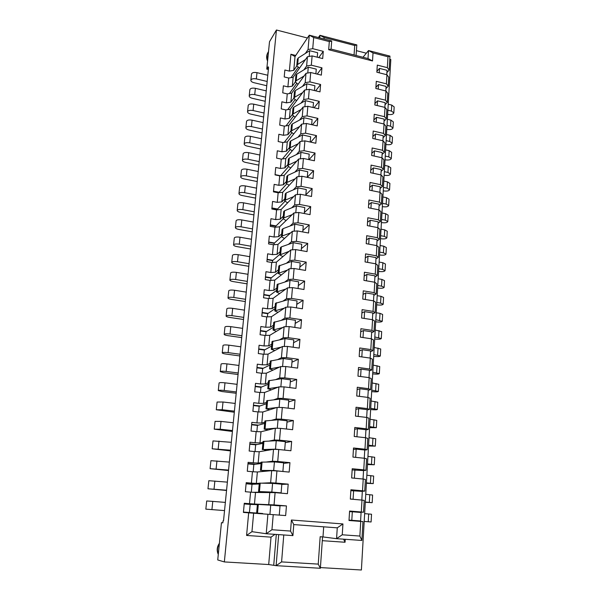 <?xml version="1.0" encoding="UTF-8"?>
<svg xmlns="http://www.w3.org/2000/svg" width="600" height="600" viewBox="0 0 600 600"><rect width="100%" height="100%" fill="white"/><g stroke="black" fill="none" stroke-linecap="round" stroke-linejoin="round"><path stroke-width="0.9" d="M307.403 37.995L276.435 30L224.347 561.93L217.733 559.95L221.452 522.69L222.855 522.795M276.435 30L269.505 41.745L266.775 69.097L268.365 69.48M320.423 567.585L361.395 570L390.81 59.528L389.775 59.265M366.33 53.213L356.423 50.655M319.74 37.898L319.95 35.31L356.82 44.91L356.085 55.492M324.015 39.008L324.135 37.537L319.95 35.31L318.405 37.553M266.775 69.097L268.23 66.75L268.072 68.295L268.56 67.515L223.522 520.86L223.05 520.808L222.847 522.862L221.452 522.69M211.928 509.603L224.542 510.585L205.837 509.145L211.928 509.603L212.775 501.39L225.353 502.403M262.642 513.562L243.45 512.07L249.428 512.513L250.17 504.405L257.385 504.668M244.215 503.925L250.17 504.405M249.428 512.513L262.642 513.502M260.415 513.39L260.865 513.42L260.415 513.382M364.192 521.43L371.1 521.97L364.192 521.452M349.02 520.095L360.585 520.972L349.02 520.155M288.293 166.905L280.597 175.74L275.062 174.608M279.09 192.278L273.51 191.175M277.567 209.01L271.942 207.93M276.038 225.923L270.353 224.873M274.485 243.022L268.755 241.995M272.918 260.317L267.127 259.32M271.335 277.8L265.485 276.832M269.745 295.485L263.827 294.548M268.14 313.373L262.147 312.465M266.52 331.462L260.452 330.585M264.892 349.763L258.735 348.915M263.265 368.28L256.995 367.455M261.638 387.007L255.24 386.213M260.025 405.96L253.462 405.188M258.442 425.138L251.663 424.395M256.95 444.555L249.84 443.82M255.667 464.22L248.002 463.485M255.053 484.17L246.135 483.382M257.392 504.585L244.252 503.52M364.642 513.645L371.528 514.23L371.1 521.97M360.585 520.972L361.087 512.467L352.32 511.763L351.803 520.29M349.553 511.627L352.32 511.763M387.345 67.672L389.145 70.125L389.963 56.115L368.52 50.55L373.028 52.912L387.982 56.782L387.345 67.672L377.295 65.108L376.853 72.218L386.933 74.752L386.4 83.828L376.29 81.315L375.847 88.5L385.98 90.99L385.44 100.163L375.27 97.703L374.82 104.97L385.013 107.407L384.472 116.677L374.243 114.27L373.785 121.62L384.037 124.005L383.49 133.387L373.2 131.032L372.743 138.465L383.055 140.797L382.5 150.278L372.15 147.983L371.678 155.498L382.058 157.77L381.495 167.363L371.085 165.12L370.612 172.725L381.053 174.945L380.483 184.65L370.005 182.46L369.525 190.155L380.032 192.315L379.462 202.125L368.918 200.002L368.43 207.78L379.005 209.888L378.42 219.81L367.815 217.748L367.32 225.615L377.962 227.655L377.37 237.705L366.697 235.695L366.202 243.66L376.905 245.64L376.312 255.803L365.565 253.86L365.07 261.923L375.84 263.835L375.24 274.118L364.425 272.235L363.923 280.395L374.76 282.24L374.153 292.642L363.27 290.835L362.76 299.085L373.665 300.87L373.05 311.392L362.1 309.653L361.582 318.007L372.562 319.718L371.94 330.375L360.915 328.702L360.39 337.155L371.445 338.798L370.815 349.575L359.722 347.978L359.19 356.535L370.312 358.103L369.675 369.015L358.507 367.493L357.968 376.155L369.165 377.647L368.52 388.695L357.278 387.24L356.737 396.007L368.002 397.425L367.35 408.607L356.04 407.243L355.485 416.115L366.832 417.45L366.165 428.775L354.78 427.485L354.218 436.47L365.64 437.73L364.972 449.19L353.505 447.982L352.942 457.08L364.44 458.257L363.757 469.86L352.215 468.735L351.645 477.952L363.218 479.04L362.528 490.793L350.91 489.757L350.332 499.088L361.987 500.092L361.29 511.995L349.59 511.043L348.998 520.493L362.97 521.588L361.875 540.457L359.873 536.055L360.735 521.408M295.748 55.463L290.91 54.248L289.358 71.108L284.865 70.012L284.212 76.942L288.72 78.03L287.903 86.895L283.38 85.815L282.728 92.828L287.257 93.892L286.433 102.847L281.888 101.797L281.22 108.877L285.788 109.927L284.947 118.98L280.373 117.945L279.705 125.108L284.295 126.135L283.447 135.285L278.843 134.28L278.168 141.517L282.78 142.523L281.933 151.778L277.298 150.788L276.608 158.115L281.257 159.09L280.395 168.45L275.73 167.483L275.04 174.885L279.712 175.845L278.843 185.303L274.147 184.365L273.45 191.85L278.153 192.78L277.267 202.35L272.55 201.435L271.845 209.01L276.577 209.91L275.685 219.593L270.938 218.7L270.218 226.358L274.98 227.235L274.08 237.022L269.295 236.16L268.575 243.907L273.368 244.763L272.452 254.655L267.645 253.822L266.91 261.653L271.733 262.485L270.81 272.498L265.972 271.688L265.23 279.608L270.082 280.41L269.145 290.535L264.278 289.755L263.528 297.772L268.41 298.545L267.465 308.79L262.567 308.032L261.803 316.147L266.722 316.89L265.763 327.255L260.835 326.528L260.062 334.74L265.013 335.452L264.045 345.938L259.08 345.248L258.3 353.55L263.28 354.225L262.305 364.845L257.303 364.178L256.515 372.577L261.532 373.23L260.543 383.97L255.51 383.34L254.715 391.845L259.763 392.46L258.757 403.327L253.695 402.728L252.885 411.338L257.97 411.923L256.95 422.918L251.858 422.355L251.04 431.062L256.155 431.61L255.127 442.748L249.99 442.215L249.165 451.028L254.317 451.545L253.275 462.817L248.108 462.322L247.275 471.24L252.458 471.728L251.407 483.135L246.202 482.67L245.355 491.707L250.575 492.15L249.51 503.7L244.275 503.272L243.42 512.423L248.67 512.827L246.585 535.447L271.028 537.143L268.702 564.54L224.347 561.93M322.298 540.683L345.053 542.257L345.233 539.295M248.67 512.827L285.653 515.58L286.44 505.912L274.98 505.493M254.46 504.045L274.05 504.908L275.093 492.63L255.51 492.465L254.46 504.045L249.51 503.7M274.05 504.908L286.44 505.912M279.308 514.658L280.028 505.905L270.712 505.147L269.955 513.93M256.642 512.955L257.407 504.382L270.712 505.147M205.837 509.145L206.7 500.97L212.775 501.39M275.093 492.63L287.43 493.695L288.202 484.147L281.812 484.403M312.728 48.668L308.048 49.53L309.285 35.182L313.673 37.537L312.728 48.668L323.28 51.352L322.695 58.575L312.112 55.912L311.325 65.183L321.945 67.823L321.353 75.127L310.702 72.51L309.907 81.892L320.595 84.48L319.995 91.867L309.285 89.302L308.475 98.79L319.23 101.325L318.623 108.795L307.845 106.29L307.028 115.89L317.85 118.365L317.235 125.925L306.382 123.472L305.565 133.185L316.455 135.608L315.832 143.257L304.913 140.858L304.08 150.683L315.038 153.045L314.407 160.785L303.42 158.453L302.58 168.39L313.605 170.692L312.975 178.523L301.913 176.25L301.058 186.308L312.157 188.55L311.52 196.47L300.382 194.257L299.52 204.435L310.695 206.61L310.05 214.635L298.837 212.483L297.968 222.78L309.218 224.895L308.558 233.01L297.278 230.925L296.392 241.35L307.718 243.397L307.05 251.61L295.695 249.593L294.803 260.145L306.195 262.125L305.52 270.435L294.09 268.493L293.19 279.173L304.657 281.077L303.983 289.493L292.47 287.618L291.555 298.433L303.105 300.27L302.415 308.782L290.827 306.983L289.905 317.925L301.53 319.695L300.832 328.312L289.17 326.58L288.225 337.665L299.94 339.36L299.228 348.09L287.483 346.433L286.538 357.653L298.327 359.265L297.608 368.108L285.78 366.532L284.82 377.895L296.692 379.425L295.965 388.38L284.055 386.88L283.08 398.393L295.035 399.84L294.3 408.908L282.308 407.49L281.325 419.153L293.362 420.518L292.612 429.697L280.538 428.37L279.54 440.175L291.66 441.457L290.91 450.757L278.745 449.513L277.733 461.475L289.942 462.668L289.178 472.088L276.93 470.933L275.903 483.053L288.202 484.147M313.673 37.537L329.317 41.595L328.673 49.725L372.51 60.945L373.028 52.912M359.873 536.055L342.248 534.787L342.938 523.935L291.413 520.013L290.535 531.067L271.95 529.732L273.233 514.62M311.325 65.183L306.623 66.015L307.418 56.76L312.112 55.912M309.907 81.892L305.183 82.68L305.993 73.328L310.702 72.51M308.475 98.79L303.728 99.54L304.545 90.075L309.285 89.302M307.028 115.89L302.25 116.595L303.082 107.025L307.845 106.29M305.565 133.185L300.765 133.852L301.597 124.163L306.382 123.472M304.08 150.683L299.257 151.305L300.105 141.51L304.913 140.858M302.58 168.39L297.728 168.968L298.59 159.053L303.42 158.453M301.058 186.308L296.19 186.84L297.053 176.805L301.913 176.25M299.52 204.435L294.623 204.923L295.5 194.767L300.382 194.257M297.968 222.78L293.048 223.222L293.933 212.947L298.837 212.483M296.392 241.35L291.442 241.74L292.343 231.345L297.278 230.925M294.803 260.145L289.83 260.483L290.737 249.96L295.695 249.593M293.19 279.173L288.188 279.457L289.11 268.808L294.09 268.493M291.555 298.433L286.53 298.665L287.46 287.88L292.47 287.618M289.905 317.925L284.85 318.105L285.795 307.192L290.827 306.983M288.225 337.665L283.155 337.793L284.108 326.737L289.17 326.58M286.538 357.653L281.43 357.72L282.397 346.53L287.483 346.433M284.82 377.895L279.69 377.903L280.665 366.57L285.78 366.532M283.08 398.393L277.92 398.34L278.91 386.865L284.055 386.88M281.325 419.153L276.135 419.04L277.14 407.415L282.308 407.49M279.54 440.175L274.327 440.002L275.34 428.228L280.538 428.37M277.733 461.475L272.49 461.235L273.517 449.31L278.745 449.513M275.903 483.053L270.638 482.745L271.68 470.662L276.93 470.933M267.915 514.215L266.228 533.737L271.95 529.732M269.812 492.3L268.755 504.533M323.28 51.352L318.772 57.585M362.993 57.262L368.52 50.55L368.002 58.545L331.072 49.08L331.71 41.002L309.285 35.182L295.013 56.557L293.767 70.335L289.358 71.108M293.767 70.335L296.79 65.933M305.362 53.438L308.048 49.53M299.49 68.145L296.775 65.677L297.668 64.433L305.498 59.528M266.752 85.733L254.017 82.718C251.962 82.162 250.905 81.352 250.853 80.28C251.415 78.847 253.245 78.39 256.343 78.9L267.173 81.48M387.885 110.235L391.403 111.075L393.825 112.89C393.202 114.39 391.26 114.9 388.013 114.42L387.653 114.337M250.853 80.28L251.505 74.062C252.067 72.608 253.897 72.135 256.987 72.66L267.795 75.255M296.775 65.677L297.36 59.227L298.245 57.968L309.683 50.693L317.625 52.71L317.257 57.203M291.045 77.64L298.058 67.492M376.913 71.34L379.507 68.4L387.037 70.312L386.783 74.715M388.23 104.227L391.748 105.075L394.162 106.913L393.825 112.89M309.188 56.438L309.683 50.693M379.237 72.817L379.507 68.4M386.933 74.752L388.74 77.183L388.215 86.213L386.4 83.828M386.903 72.585L389.145 70.125M389.963 56.115L387.982 56.782M385.44 100.163L387.27 102.48L387.803 93.345L385.98 90.99M384.472 116.677L386.317 118.927L386.85 109.688L385.013 107.407M383.49 133.387L385.35 135.555L385.897 126.218L384.037 124.005M382.5 150.278L384.375 152.37L384.923 142.935L383.055 140.797M381.495 167.363L383.392 169.38L383.947 159.833L382.058 157.77M380.483 184.65L382.395 186.585L382.957 176.925L381.053 174.945M379.462 202.125L381.382 203.985L381.952 194.212L380.032 192.315M378.42 219.81L380.362 221.587L380.94 211.702L379.005 209.888M377.37 237.705L379.335 239.385L379.913 229.395L377.962 227.655M376.312 255.803L378.285 257.4L378.877 247.29L376.905 245.64M375.24 274.118L377.235 275.625L377.827 265.395L375.84 263.835M374.153 292.642L376.163 294.06L376.763 283.71L374.76 282.24M373.05 311.392L375.082 312.72L375.69 302.243L373.665 300.87M371.94 330.375L373.987 331.597L374.603 321L372.562 319.718M370.815 349.575L372.877 350.707L373.5 339.975L371.445 338.798M369.675 369.015L371.76 370.043L372.39 359.183L370.312 358.103M368.52 388.695L370.62 389.61L371.257 378.623L369.165 377.647M367.35 408.607L369.472 409.425L370.118 398.303L368.002 397.425M366.165 428.775L368.31 429.48L368.962 418.215L366.832 417.45M364.972 449.19L367.132 449.783L367.793 438.382L365.64 437.73M363.757 469.86L365.94 470.34L366.615 458.798L364.44 458.257M362.528 490.793L364.733 491.153L365.415 479.467L363.218 479.04M361.29 511.995L363.517 512.227L364.2 500.393L361.987 500.092M368.002 58.545L372.51 60.945M331.072 49.08L328.673 49.725M331.71 41.002L329.317 41.595M324.135 37.537L354.728 45.487L356.82 44.91M354.728 45.487L354.06 54.975M323.692 526.822L322.987 536.925L320.168 536.73L318.24 564.112L281.587 561.908L283.77 534.975M343.59 539.175L345.053 542.257M385.965 88.59L388.215 86.213M385.02 104.775L387.27 102.48M384.053 121.14L386.317 118.927M383.085 137.685L385.35 135.555M382.103 154.417L384.375 152.37M381.112 171.33L383.392 169.38M380.108 188.445L382.395 186.585M379.087 205.748L381.382 203.985M378.06 223.252L380.362 221.587M377.025 240.952L379.335 239.385M375.975 258.862L378.285 257.4M374.91 276.983L377.235 275.625M373.83 295.312L376.163 294.06M372.743 313.86L375.082 312.72M371.64 332.632L373.987 331.597M370.53 351.623L372.877 350.707M369.397 370.837L371.76 370.043M368.257 390.293L370.62 389.61M367.103 409.98L369.472 409.425M365.933 429.908L368.31 429.48M364.748 450.082L367.132 449.783M363.127 470.535L365.94 470.34M360.255 491.205L364.733 491.153M349.553 511.582L363.517 512.227M387.015 125.355L390.555 126.172L392.993 127.95C392.362 129.398 390.412 129.885 387.15 129.413L386.79 129.322M387.368 119.288L390.893 120.113L393.33 121.905L392.993 127.95M265.207 101.28L252.397 98.325C250.327 97.778 249.27 96.99 249.21 95.955C249.765 94.567 251.61 94.125 254.722 94.635L265.612 97.163M298.065 84.33L295.32 81.922L296.205 80.722L304.08 75.975M249.21 95.955L249.87 89.67C250.433 88.26 252.263 87.81 255.375 88.32L266.243 90.87M307.418 56.76L293.138 77.28L292.335 86.16L295.32 81.945L295.905 75.405L296.79 74.183L308.272 67.155L316.267 69.135L315.877 73.785M289.403 93.547L296.498 83.625M375.915 87.367L378.517 84.525L386.092 86.4L385.83 90.953M321.945 67.823L317.235 74.115M292.335 86.16L287.903 86.895M303.923 69.817L306.623 66.015M287.257 93.892L291.697 93.172L305.993 73.328M291.697 93.172L290.88 102.15L293.873 98.085M302.46 86.385L305.183 82.68M304.545 90.075L290.243 109.245L289.418 118.32L292.403 114.398M300.983 103.14L303.728 99.54M303.082 107.025L288.765 125.49L287.933 134.663L290.925 130.89M299.49 120.09L302.25 116.595M301.597 124.163L287.28 141.915L286.44 151.192L289.433 147.57M297.975 137.227L300.765 133.852M300.105 141.51L285.772 158.52L284.925 167.903L287.918 164.438M296.438 154.567L299.257 151.305M298.59 159.053L284.25 175.312L283.395 184.8L286.388 181.493M294.885 172.11L297.728 168.968M297.053 176.805L282.712 192.292L281.843 201.885L284.835 198.743M293.303 189.863L296.19 186.84M295.5 194.767L281.153 209.468L280.275 219.165L283.267 216.195M291.705 207.817L294.623 204.923M293.933 212.947L279.585 226.837L278.692 236.647L281.685 233.843M290.085 225.99L293.048 223.222M292.343 231.345L277.987 244.403L277.087 254.325L280.087 251.7M288.435 244.38L291.442 241.74M290.737 249.96L276.382 262.17L275.468 272.205L278.46 269.76M286.763 262.987L289.83 260.483M289.11 268.808L274.748 280.14L273.832 290.295L276.825 288.038M285.06 281.82L288.188 279.457M287.46 287.88L273.105 298.32L272.175 308.595L275.168 306.525M283.32 300.885L286.53 298.665M285.795 307.192L271.433 316.718L270.495 327.112L273.487 325.237M281.55 320.175L284.85 318.105M284.108 326.737L269.752 335.325L268.8 345.84L271.785 344.168M279.735 339.705L283.155 337.793M282.397 346.53L268.043 354.157L267.075 364.8L270.067 363.322M277.868 359.475L281.43 357.72M280.665 366.57L266.317 373.207L265.343 383.978L268.327 382.718M275.94 379.493L279.69 377.903M278.91 386.865L264.57 392.49L263.58 403.388L266.565 402.338M273.923 399.75L277.92 398.34M277.14 407.415L262.8 412.005L261.803 423.037L264.78 422.205M271.763 420.255L276.135 419.04M275.34 428.228L261.007 431.752L259.995 442.92L262.98 442.312M269.377 441.007L274.327 440.002M273.517 449.31L259.2 451.748L258.173 463.05L261.15 462.668M266.505 461.993L272.49 461.235M271.68 470.662L257.362 471.982L256.327 483.42L259.305 483.278M262.267 483.143L270.638 482.745M291.413 520.013L293.782 524.595L292.913 535.612L266.228 533.737L251.955 531.668L246.585 535.447M253.627 513.202L251.955 531.668M295.013 56.557L290.91 54.248M293.138 77.28L288.72 78.03M290.88 102.15L286.433 102.847M289.418 118.32L284.947 118.98M290.243 109.245L285.788 109.927M287.933 134.663L283.447 135.285M288.765 125.49L284.295 126.135M286.44 151.192L281.933 151.778M287.28 141.915L282.78 142.523M284.925 167.903L280.395 168.45M285.772 158.52L281.257 159.09M283.395 184.8L278.843 185.303M284.25 175.312L279.712 175.845M281.843 201.885L277.267 202.35M282.712 192.292L278.153 192.78M280.275 219.165L275.685 219.593M281.153 209.468L276.577 209.91M278.692 236.647L274.08 237.022M279.585 226.837L274.98 227.235M277.087 254.325L272.452 254.655M277.987 244.403L273.368 244.763M275.468 272.205L270.81 272.498M276.382 262.17L271.733 262.485M273.832 290.295L269.145 290.535M274.748 280.14L270.082 280.41M272.175 308.595L267.465 308.79M273.105 298.32L268.41 298.545M270.495 327.112L265.763 327.255M271.433 316.718L266.722 316.89M268.8 345.84L264.045 345.938M269.752 335.325L265.013 335.452M267.075 364.8L262.305 364.845M268.043 354.157L263.28 354.225M265.343 383.978L260.543 383.97M266.317 373.207L261.532 373.23M263.58 403.388L258.757 403.327M264.57 392.49L259.763 392.46M261.803 423.037L256.95 422.918M262.8 412.005L257.97 411.923M259.995 442.92L255.127 442.748M261.007 431.752L256.155 431.61M258.173 463.05L253.275 462.817M259.2 451.748L254.317 451.545M256.327 483.42L251.407 483.135M257.362 471.982L252.458 471.728M255.51 492.465L250.575 492.15M320.595 84.48L315.668 90.832M263.647 116.993L250.755 114.097C248.678 113.565 247.612 112.8 247.545 111.795C248.1 110.453 249.952 110.032 253.08 110.535L264.038 113.01M296.618 100.695L293.843 98.355L294.735 97.192L302.647 92.617M386.138 140.632L389.692 141.435L392.145 143.153C391.515 144.547 389.565 145.02 386.28 144.547L385.912 144.472M247.545 111.795L248.212 105.442C248.775 104.078 250.612 103.65 253.74 104.153L264.675 106.65M293.843 98.355L294.435 91.762L295.327 90.585L306.84 83.805L314.888 85.748L314.49 90.547M287.722 109.627L294.907 99.922M374.91 103.575L377.52 100.83L385.14 102.667L384.862 107.37M386.49 134.505L390.037 135.315L392.482 137.055L392.145 143.153M306.33 89.782L306.84 83.805M377.228 105.547L377.52 100.83M223.522 520.845L223.05 520.808M268.47 68.392L268.072 68.295M322.56 536.895L320.37 568.268L276.112 565.673L268.702 564.54M275.01 534.352L271.028 537.143M276.3 534.45L273.743 565.065M292.913 535.612L290.535 531.067M293.782 524.595L337.267 527.835L342.938 523.935M337.267 527.835L336.562 538.68L322.987 536.925M361.875 540.457L336.562 538.68L342.248 534.787M318.24 564.112L320.37 568.268M281.587 561.908L276.112 565.673L278.685 534.615M385.245 156.067L388.822 156.855L391.29 158.52C390.668 159.863 388.702 160.305 385.403 159.847L385.035 159.765M385.605 149.873L389.175 150.667L391.635 152.355L391.29 158.52M262.065 132.877L249.105 130.042C247.013 129.517 245.933 128.775 245.865 127.808C246.42 126.51 248.272 126.113 251.423 126.6L262.447 129.03M295.163 117.24L292.358 114.975L293.243 113.85L301.2 109.448M245.865 127.808L246.54 121.38C247.095 120.067 248.947 119.655 252.09 120.157L263.085 122.602M292.358 114.975L292.95 108.3L293.843 107.167L305.4 100.65L313.493 102.547L313.08 107.512M286.005 125.887L293.295 116.4M373.89 119.962L376.507 117.323L384.173 119.115L383.888 123.975M319.23 101.325L314.07 107.738M304.875 106.748L305.4 100.65M376.207 122.19L376.507 117.323M384.345 171.66L387.945 172.425L390.428 174.038C389.805 175.335 387.832 175.755 384.51 175.297L384.143 175.222M384.705 165.398L388.298 166.178L390.78 167.812L390.428 174.038M260.475 148.928L247.433 146.153C245.325 145.642 244.237 144.922 244.17 143.993C244.718 142.748 246.577 142.365 249.75 142.852L260.843 145.222M293.685 133.972L290.85 131.775L291.735 130.695L299.745 126.465M244.17 143.993L244.845 137.498C245.4 136.23 247.26 135.84 250.425 136.328L261.487 138.727M290.85 131.775L291.45 125.032L292.343 123.938L303.938 117.69L312.082 119.542L311.655 124.665M284.25 142.32L291.66 133.058M372.862 136.538L375.487 133.995L383.197 135.75L382.905 140.76M317.85 118.365L312.428 124.837M303.405 123.907L303.938 117.69M375.18 139.012L375.487 133.995M383.438 187.41L387.06 188.167L389.558 189.72C388.928 190.965 386.947 191.355 383.618 190.913L383.243 190.837M383.805 181.095L387.412 181.852L389.91 183.428L389.558 189.72M258.862 165.15L245.737 162.442C243.623 161.947 242.528 161.25 242.452 160.358C243 159.157 244.868 158.797 248.055 159.278L259.215 161.595M292.192 150.9L289.32 148.77L290.212 147.735L298.267 143.685M242.452 160.358L243.135 153.788C243.69 152.572 245.558 152.205 248.737 152.685L259.868 155.025M289.32 148.77L289.935 141.953L290.82 140.903L302.46 134.925L310.657 136.74L310.215 142.028M282.45 158.94L289.987 149.895M371.82 153.292L374.452 150.855L382.215 152.572L381.907 157.74M316.455 135.608L310.74 142.14M301.92 141.262L302.46 134.925M374.138 156.038L374.452 150.855M382.522 203.333L386.16 204.067L388.68 205.567C388.05 206.752 386.062 207.127 382.71 206.685L382.335 206.61M382.89 196.95L386.52 197.685L389.033 199.208L388.68 205.567M257.228 181.553L244.028 178.913C241.897 178.425 240.795 177.757 240.712 176.895C241.26 175.755 243.135 175.417 246.345 175.882L257.572 178.148M290.685 168.015L287.775 165.96L288.668 164.977L296.775 161.108M240.712 176.895L241.41 170.257C241.958 169.095 243.833 168.743 247.028 169.222L258.233 171.502M287.775 165.96L288.397 159.06L289.29 158.055L300.968 152.363L309.21 154.132L308.76 159.585M370.763 170.235L373.41 167.903L381.21 169.583L380.903 174.915M315.038 153.045L309.015 159.637M300.413 158.828L300.968 152.363M373.08 173.25L373.41 167.903M381.593 219.428L385.252 220.14L387.787 221.58C387.158 222.712 385.162 223.058 381.795 222.623L381.413 222.555M381.968 212.97L385.62 213.69L388.147 215.153L387.787 221.58M255.585 198.135L242.303 195.555C240.157 195.09 239.048 194.438 238.958 193.62C239.498 192.532 241.388 192.21 244.612 192.675L255.907 194.88M289.163 185.325L286.215 183.352L287.108 182.407L295.275 178.725M238.958 193.62L239.663 186.907C240.202 185.797 242.085 185.475 245.31 185.933L256.575 188.167M273.48 191.512L278.827 192.57L286.567 184.102M286.215 183.352L286.845 176.37L287.737 175.41L299.452 170.002L307.755 171.727L307.29 177.352M369.697 187.373L372.353 185.153L380.205 186.788L379.882 192.285M313.605 170.692L307.29 177.27M298.89 176.595L299.452 170.002M372.007 190.665L372.353 185.153M380.655 235.68L384.338 236.377L386.888 237.765C386.265 238.83 384.255 239.16 380.865 238.733L380.49 238.657M381.038 229.163L384.705 229.86L387.255 231.27L386.888 237.765M253.92 214.897L240.555 212.392C238.403 211.935 237.278 211.312 237.18 210.532C237.72 209.49 239.618 209.197 242.858 209.655L254.228 211.8M287.625 202.837L284.64 200.94L285.532 200.048L293.752 196.56M237.18 210.532L237.892 203.745C238.433 202.688 240.322 202.38 243.562 202.837L254.903 205.013M271.913 208.267L277.29 209.295L284.827 201.465M277.245 209.85L277.29 209.295M284.64 200.94L285.27 193.882L286.163 192.968L297.923 187.852L306.278 189.532L305.798 195.33M368.625 204.705L371.28 202.597L379.185 204.188L378.847 209.85M312.157 188.55L305.843 194.805M297.345 194.572L297.923 187.852M370.928 208.282L371.28 202.597M379.71 252.12L383.407 252.795L385.98 254.115C385.35 255.127 383.332 255.428 379.928 255.007L379.553 254.94M380.093 245.52L383.782 246.202L386.347 247.553L385.98 254.115M252.233 231.847L238.785 229.41C236.618 228.968 235.485 228.375 235.388 227.632C235.92 226.65 237.825 226.38 241.087 226.822L252.525 228.907M286.065 220.56L283.043 218.737L283.935 217.89L292.222 214.597M235.388 227.632L236.108 220.77C236.647 219.765 238.545 219.487 241.8 219.93L253.208 222.045M270.322 225.21L275.737 226.215L283.087 218.985M275.647 227.175L275.737 226.215M283.043 218.737L283.688 211.59L284.572 210.728L296.37 205.92L304.785 207.548L304.282 213.525M367.53 222.24L370.2 220.245L378.15 221.79L377.805 227.625M310.695 206.61L304.365 212.535M295.785 212.767L296.37 205.92M369.84 226.103L370.2 220.245M378.757 268.725L382.478 269.377L385.065 270.638C384.435 271.597 382.41 271.868 378.983 271.455L378.6 271.388M379.14 262.058L382.853 262.725L385.433 264.007L385.065 270.638M250.53 248.985L237 246.615C234.817 246.188 233.678 245.625 233.572 244.92C234.105 243.998 236.01 243.75 239.303 244.185L250.808 246.21M284.498 238.478L281.43 236.737L282.322 235.942L290.678 232.86M233.572 244.92L234.3 237.983C234.833 237.038 236.737 236.782 240.015 237.218L251.498 239.265M268.718 242.34L274.17 243.315L281.445 236.572M274.035 244.71L274.17 243.315M281.43 236.737L282.075 229.515L282.968 228.697L294.803 224.197L303.27 225.78L302.76 231.938M366.435 239.97L369.105 238.095L377.1 239.595L376.748 245.61M294.202 231.188L294.803 224.197M309.218 224.895L302.88 230.475M368.73 244.132L369.105 238.095M377.79 285.51L381.532 286.147L384.135 287.34C383.505 288.233 381.472 288.48 378.03 288.075L377.64 288.015M378.173 278.775L381.907 279.42L384.51 280.642L384.135 287.34M248.812 266.31L235.192 264.022C232.995 263.603 231.847 263.07 231.735 262.41C232.267 261.54 234.18 261.322 237.487 261.743L249.067 263.707M282.915 256.612L279.795 254.955L289.118 251.333M231.735 262.41L232.478 255.39C233.002 254.498 234.915 254.272 238.215 254.7L249.765 256.688M267.097 259.665L272.58 260.61L279.855 254.295M272.407 262.433L272.58 260.61M279.795 254.955L280.447 247.642L281.34 246.877L293.22 242.692L301.74 244.23L301.215 250.575M365.317 257.91L367.995 256.163L376.043 257.61L375.683 263.805M292.605 249.825L293.22 242.692M307.718 243.397L301.373 248.625M367.612 262.373L367.995 256.163M376.808 302.483L380.572 303.097L383.197 304.23C382.567 305.055 380.528 305.272 377.062 304.875L376.673 304.815M377.205 295.673L380.955 296.295L383.572 297.45L383.197 304.23M247.065 283.837L233.37 281.618C231.157 281.22 229.995 280.71 229.882 280.095C230.407 279.285 232.327 279.09 235.657 279.502L247.312 281.4M281.31 274.965L278.138 273.39L287.55 270.038M229.882 280.095L230.625 272.993C231.15 272.168 233.07 271.957 236.392 272.377L248.017 274.298M265.455 277.185L270.968 278.1L278.243 272.22M270.765 280.373L270.968 278.1M278.138 273.39L278.805 265.987L291.615 261.413L300.188 262.897L299.647 269.438M364.185 276.06L366.877 274.433L374.978 275.835L374.603 282.21M290.993 268.688L291.615 261.413M306.195 262.125L299.85 266.993M366.48 280.83L366.877 274.433M375.817 319.635L382.252 321.293C381.623 322.058 379.567 322.245 376.087 321.862L375.697 321.803M376.215 312.75L379.995 313.35L382.627 314.445L382.252 321.293M245.31 301.56L231.525 299.415C229.298 299.032 228.12 298.56 228 297.983C228.525 297.233 230.46 297.067 233.805 297.472L245.535 299.303M279.697 293.528L276.465 292.043L285.975 288.968M228 297.983L228.757 290.805C229.282 290.032 231.21 289.853 234.548 290.257L246.248 292.118M263.798 294.9L269.347 295.785L276.615 290.355M269.093 298.507L269.347 295.785M276.465 292.043L277.132 284.55L289.987 280.365L298.62 281.798L298.065 288.532M363.045 294.42L365.737 292.92L373.897 294.278L373.507 300.84M289.35 287.782L289.987 280.365M304.657 281.077L298.305 285.577M365.34 299.505L365.737 292.92M374.82 336.975L381.293 338.543C380.663 339.248 378.6 339.405 375.097 339.022L374.707 338.97M375.225 330.015L381.675 331.62L381.293 338.543M243.525 319.485L229.65 317.423C227.415 317.055 226.23 316.605 226.103 316.072C226.62 315.39 228.562 315.248 231.93 315.638L243.735 317.4M278.062 312.315L274.77 310.92L284.385 308.123M226.103 316.072L226.868 308.812C227.385 308.1 229.32 307.95 232.68 308.347L244.455 310.14M262.118 312.825L267.697 313.673L274.972 308.7M267.405 316.86L267.697 313.673M274.77 310.92L275.452 303.337L288.345 299.55L297.038 300.93L296.46 307.86M361.89 313.005L364.597 311.632L372.795 312.93L372.405 319.695M287.692 307.11L288.345 299.55M303.105 300.27L296.745 304.388M364.178 318.413L364.597 311.632M373.815 354.51L380.325 355.98C379.695 356.618 377.625 356.752 374.1 356.377L373.71 356.325M374.22 347.475L380.707 348.983L380.325 355.98M241.725 337.612L227.76 335.632C225.51 335.28 224.317 334.86 224.183 334.38C224.692 333.757 226.642 333.638 230.032 334.02L241.913 335.715M276.428 331.335L273.053 330.022L282.803 327.517M224.183 334.38L224.955 327.03C225.465 326.385 227.415 326.257 230.798 326.647L242.647 328.365M260.415 330.945L266.04 331.763L273.3 327.263M265.702 335.43L266.04 331.763M273.053 330.022L273.743 322.35L286.68 318.968L295.433 320.288L294.84 327.428M360.728 331.8L363.435 330.57L371.692 331.815L371.28 338.767M286.013 326.678L286.68 318.968M301.53 319.695L295.17 323.423M363.007 337.545L363.435 330.57M372.788 372.233L379.343 373.612C378.72 374.183 376.635 374.28 373.095 373.92L372.697 373.868M373.2 365.123L379.733 366.54L379.343 373.612M239.903 355.95L225.847 354.053C223.583 353.715 222.375 353.332 222.24 352.89C222.75 352.335 224.708 352.245 228.112 352.62L240.075 354.24M274.778 350.58L271.32 349.358L281.22 347.16M222.24 352.89L223.02 345.457C223.53 344.88 225.487 344.775 228.885 345.157L240.81 346.808M258.697 349.282L264.36 350.062L271.62 346.043M263.978 354.218L264.36 350.062M271.32 349.358L272.017 341.595L284.993 338.625L293.805 339.892L293.19 347.235M359.543 350.827L362.257 349.733L370.567 350.925L370.147 358.08M284.317 346.493L284.993 338.625M299.94 339.36L293.572 342.69M361.815 356.903L362.257 349.733M371.76 390.158L378.353 391.44C377.73 391.935 375.638 392.01 372.075 391.658L371.678 391.605M372.173 382.965L378.75 384.285L378.353 391.44M238.058 374.498L223.92 372.683L220.275 371.625C220.778 371.138 222.743 371.07 226.178 371.438L238.208 372.983M273.127 370.058L269.565 368.933L279.653 367.043M220.275 371.625L221.062 364.103C221.565 363.593 223.53 363.517 226.95 363.885L238.958 365.46M256.965 367.83L262.657 368.572L269.91 365.04M262.23 373.23L262.657 368.572M269.565 368.933L270.27 361.072L283.282 358.53L292.155 359.745L291.532 367.298M358.343 370.08L361.072 369.127L369.435 370.26L369 377.625M282.593 366.555L283.282 358.53M298.327 359.265L291.952 362.197M360.615 376.507L361.072 369.127M370.71 408.285L377.347 409.47C376.725 409.89 374.625 409.935 371.04 409.582L370.642 409.537M371.13 401.01L377.752 402.232L377.347 409.47M236.197 393.263L221.962 391.537L218.288 390.577C218.782 390.158 220.763 390.12 224.212 390.472L236.325 391.95M271.478 389.783L267.788 388.748L278.115 387.18M280.485 386.873L281.265 386.873M218.288 390.577L219.083 382.972C219.585 382.522 221.558 382.478 225 382.83L237.083 384.338M255.202 386.588L260.933 387.3L268.185 384.27M260.46 392.467L260.933 387.3M267.788 388.748L268.5 380.79L281.558 378.69L290.49 379.837L289.845 387.607M357.135 389.572L359.865 388.755L368.288 389.835L367.837 397.403M280.86 386.82L281.558 378.69M296.692 379.425L290.317 381.938M359.4 396.345L359.865 388.755M369.66 426.607L376.335 427.695L369.6 427.673M370.08 419.25L376.748 420.375L376.335 427.695M234.308 412.245L216.27 409.755L222.225 409.74L234.42 411.135M269.843 409.748L265.987 408.81L276.638 407.572M278.123 407.43L280.17 407.46M216.27 409.755L217.08 402.053L223.02 402.007L235.185 403.433M253.425 405.57L259.192 406.245L266.438 403.732M258.668 411.93L259.192 406.245M265.987 408.81L266.707 400.755L279.803 399.097L288.803 400.185L288.135 408.18M355.913 409.29L358.65 408.63L367.125 409.65L366.668 417.435M279.097 407.332L279.803 399.097M295.035 399.84L288.66 401.925M358.17 416.43L358.65 408.63M368.587 445.147L375.315 446.123L368.543 446.01M369.015 437.707L375.728 438.728L375.315 446.123M232.403 431.452L214.237 429.158L220.215 429.232L232.493 430.553M268.26 429.967L264.165 429.12L275.295 428.243M275.438 428.235L279.39 428.34M214.237 429.158L215.055 421.365L221.017 421.41L233.265 422.76M251.625 424.778L257.43 425.415L264.675 423.435M256.86 431.632L257.43 425.415M264.165 429.12L264.892 420.967L278.032 419.768L287.093 420.795L286.41 429.015M354.668 429.263L357.413 428.745L365.947 429.713L365.475 437.707M277.32 428.107L278.032 419.768M293.362 420.518L286.98 422.16M356.925 436.77L357.413 428.745M367.507 463.89L374.28 464.768L367.47 464.55M367.942 456.368L374.692 457.283L374.28 464.768M230.468 450.893L212.175 448.793L230.542 450.195M266.798 450.457L263.205 449.535L275.513 449.153L284.543 450.105M355.515 457.342L364.237 458.235M212.175 448.793L213 440.91L231.322 442.312M249.81 444.21L255.653 444.81L262.882 443.37M255.03 451.575L255.653 444.81M262.32 449.685L263.055 441.428L276.24 440.7L285.36 441.66L284.663 450.082M353.415 449.475L356.168 449.115L364.755 450.015L364.275 458.205M275.513 449.153L276.24 440.7M291.66 441.457L285.278 442.643M355.657 457.327L356.168 449.115M366.42 482.85L373.23 483.615L366.39 483.3M366.855 475.237L373.65 476.048L373.23 483.615M228.517 470.558L210.09 468.668L228.562 470.085M257.272 471.975L265.567 471.21L261.337 470.43L273.683 470.467L282 471.412M353.295 478.11L362.79 479.002M210.09 468.668L210.923 460.688L229.358 462.097M247.965 463.882L253.845 464.438L261.075 463.553M253.17 471.765L253.845 464.438M260.445 470.505L261.195 462.15L274.418 461.91L283.605 462.803L282.9 471.33M352.14 469.935L363.548 470.572L363.06 478.868M273.683 470.467L274.418 461.91M289.942 462.668L283.56 463.395M354.39 478.058L354.9 469.732M365.31 502.028L372.173 502.688L365.295 502.268M365.752 494.332L372.593 495.03L372.173 502.688M226.538 490.463L207.975 488.783L226.567 490.207M252.847 492.293L263.722 492.158L259.447 491.588L271.83 492.06L281.115 492.855L278.01 492.885M350.332 499.013L360.915 499.995M207.975 488.783L208.822 480.705L227.37 482.13M246.097 483.78L252.022 484.305L259.237 483.982M251.295 492.195L252.022 484.305M258.555 491.595L259.312 483.127L272.58 483.39L281.827 484.215L281.115 492.855M350.85 490.65L362.325 491.393L361.83 499.793M271.83 492.06L272.58 483.39M353.1 499.043L353.618 490.612M307.77 73.02L308.272 67.155M378.24 89.093L378.517 84.525M368.235 521.745L368.678 513.967M257.528 513.015L258.3 504.412M256.343 78.9L256.987 72.66M297.668 64.433L298.245 57.968M391.403 111.075L391.748 105.075M390.555 126.172L390.893 120.113M254.722 94.635L255.375 88.32M253.08 110.535L253.74 104.153M294.735 97.192L295.327 90.585M389.692 141.435L390.037 135.315M388.822 156.855L389.175 150.667M251.423 126.6L252.09 120.157M293.243 113.85L293.843 107.167M387.945 172.425L388.298 166.178M249.75 142.852L250.425 136.328M291.735 130.695L292.343 123.938M387.06 188.167L387.412 181.852M248.055 159.278L248.737 152.685M290.212 147.735L290.82 140.903M386.16 204.067L386.52 197.685M246.345 175.882L247.028 169.222M288.668 164.977L289.29 158.055M385.252 220.14L385.62 213.69M244.612 192.675L245.31 185.933M287.108 182.407L287.737 175.41M384.338 236.377L384.705 229.86M242.858 209.655L243.562 202.837M285.532 200.048L286.163 192.968M383.407 252.795L383.782 246.202M241.087 226.822L241.8 219.93M283.935 217.89L284.572 210.728M382.478 269.377L382.853 262.725M239.303 244.185L240.015 237.218M282.322 235.942L282.968 228.697M381.532 286.147L381.907 279.42M237.487 261.743L238.215 254.7M280.688 254.212L281.34 246.877M380.572 303.097L380.955 296.295M235.657 279.502L236.392 272.377M279.03 272.7L279.697 265.282M379.605 320.228L379.995 313.35M233.805 297.472L234.548 290.257M277.358 291.405L278.025 283.897M378.63 337.545L379.02 330.593M231.93 315.638L232.68 308.347M275.663 310.343L276.345 302.737M377.64 355.058L378.038 348.03M230.032 334.02L230.798 326.647M273.945 329.498L274.635 321.81M376.642 372.757L377.04 365.655M228.112 352.62L228.885 345.157M272.212 348.9L272.91 341.108M375.63 390.66L376.035 383.475M226.178 371.438L226.95 363.885M270.457 368.528L271.163 360.645M374.61 408.757L375.022 401.49M224.212 390.472L225 382.83M268.68 388.41L269.392 380.43M373.582 427.058L373.995 419.715M222.225 409.74L223.02 402.007M266.88 408.533L267.6 400.447M372.532 445.567L372.952 438.135M220.215 429.232L221.017 421.41M265.058 428.903L265.785 420.728M371.483 464.287L371.903 456.772M218.175 448.965L218.993 441.045M263.205 449.535L263.947 441.255M370.41 483.217L370.837 475.62M216.12 468.93L216.945 460.912M261.337 470.43L262.087 462.037M369.33 502.373L369.765 494.685M214.035 489.143L214.875 481.028M259.447 491.588L260.205 483.09M296.205 80.722L296.79 74.183M218.31 554.115C216.923 550.545 217.267 547.095 219.345 543.765M267.75 59.325C266.7 56.887 266.745 54.645 267.892 52.605C266.362 55.358 266.257 58.177 267.577 61.073M219.397 543.3C216.938 546.84 216.562 550.553 218.28 554.423M268.522 51.555L267.892 52.605"/></g></svg>
